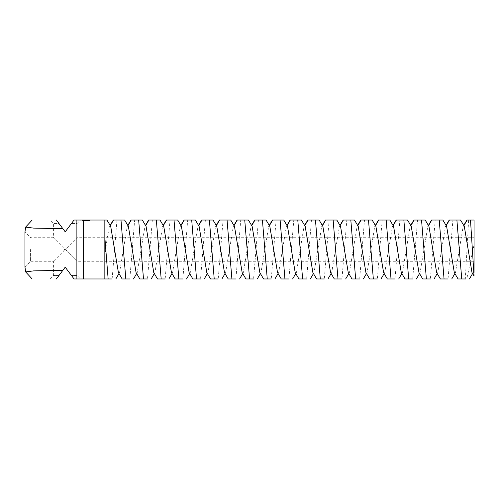 <?xml version="1.0" encoding="UTF-8"?>
<svg xmlns="http://www.w3.org/2000/svg" width="499" height="499" viewBox="0 0 499 499"><rect width="100%" height="100%" fill="white"/><g stroke="black" fill="none" stroke-linecap="round" stroke-linejoin="round"><path stroke-width="0.37" stroke-dasharray="2.5 1.87" d="M454.321 272.597L454.895 273.084L455.468 272.597L463.166 226.403L463.739 225.916L464.313 226.403M472.004 272.597L472.578 273.084L473.152 272.597L474.05 269.922L474.05 276.078M474.05 244.816L474.05 220.034L468.661 220.034L465.293 278.966L466.79 278.966L474.05 244.816L474.05 269.922M474.05 249.5L474.05 261.289L474.05 249.5M449.456 220.034L460.571 220.034M469.409 278.966L466.79 278.966M436.644 272.597L437.218 273.084L437.791 272.597L445.482 226.403L446.056 225.916L446.63 226.403M466.902 220.034L468.661 220.034M465.735 278.966L461.737 278.966M25.624 227.107L33.458 228.105L62.425 228.667L62.518 228.243L65.207 231.823L74.045 220.034L80.526 220.034L76.989 223.571L71.394 223.571L65.207 231.823L59.019 223.571L53.405 223.571L59.019 223.571L65.207 231.823L71.394 223.571L76.989 223.571L76.989 237.711C76.852 238.067 69.897 244.373 65.569 249.5C69.798 254.527 76.896 260.983 76.989 261.289L71.295 255.582C69.804 253.517 65.619 251.128 65.849 248.97L76.989 237.711L474.05 237.711M431.772 220.034L442.894 220.034M451.732 278.966L448.058 278.966L452.899 220.034M418.967 272.597L419.534 273.084L420.108 272.597L427.805 226.403L428.379 225.916L428.953 226.403M448.058 278.966L444.054 278.966M474.05 261.289L76.989 261.289L76.989 275.429L71.394 275.429L65.207 267.177L59.019 275.429L53.405 275.429L59.019 275.429L65.207 267.177L71.394 275.429L76.989 275.429L80.526 278.966L74.045 278.966L65.207 267.177L62.518 270.757L62.425 270.333L33.458 270.895L25.624 271.893M64.826 249.5C60.597 254.527 53.499 260.983 53.405 261.289L59.107 255.582C60.597 253.517 64.776 251.128 64.552 248.97L53.405 237.711C53.53 238.048 60.485 244.36 64.826 249.5M414.095 220.034L425.21 220.034M434.049 278.966L430.381 278.966L435.215 220.034M401.283 272.597L401.857 273.084L402.431 272.597L410.122 226.403L410.696 225.916L411.27 226.403M430.381 278.966L426.377 278.966M104.84 256.785L104.84 220.034L104.84 256.785L107.204 237.649L109.568 226.403L110.142 225.916L106.742 220.034L74.045 220.034L71.394 223.571L74.045 220.034L80.526 220.034M59.019 223.571L56.362 220.034L59.019 223.571M56.362 220.034L49.869 220.034L56.362 220.034C23.64 220.034 23.64 220.034 56.362 220.034L62.518 228.243M71.394 275.429L74.045 278.966L71.394 275.429M62.425 270.333L62.518 270.757M62.625 270.62L56.362 278.966L59.019 275.429L56.362 278.966L49.869 278.966L56.362 278.966C23.64 278.966 23.64 278.966 56.362 278.966M76.147 220.034L76.147 278.966L74.045 278.966L80.526 278.966M30.582 249.5L30.582 261.289L30.582 249.5M396.412 220.034L407.533 220.034M416.372 278.966L412.698 278.966L417.538 220.034M383.606 272.597L384.18 273.084L384.754 272.597L392.445 226.403L393.019 225.916L393.592 226.403M412.698 278.966L408.693 278.966M82.535 220.034L88.329 220.034L82.485 220.034L82.535 220.62L88.329 220.62L82.485 220.62L82.528 220.034M85.778 220.034L83.795 220.034L87.026 220.034L83.795 220.034L87.026 220.034L83.795 220.034L87.026 220.034L83.795 220.034L85.778 220.034L85.778 220.62L83.882 220.62L85.778 220.62M83.795 220.034L87.026 220.034L83.795 220.034L87.026 220.034L83.795 220.034L87.026 220.034L83.795 220.034L83.795 220.62L87.026 220.62L83.795 220.62L87.026 220.62L83.795 220.62L87.026 220.62L83.795 220.62L87.026 220.62L83.795 220.62L86.838 220.62L83.795 220.62L83.795 220.034L83.795 220.62M83.975 220.034L87.026 220.034L83.975 220.034L83.975 220.62L87.026 220.62L83.975 220.62L83.975 220.034L83.975 220.62M87.026 220.034L85.229 220.034L87.518 220.034L85.404 220.034L87.169 220.034L87.026 220.62L85.229 220.62L87.35 220.62L85.229 220.62L87.169 220.62L87.026 220.034L87.026 220.62M89.327 220.034L88.242 220.034L89.783 220.034L88.242 220.034L89.783 220.034L88.379 220.034L89.546 220.034L89.196 220.62L88.242 220.62L89.783 220.62L88.242 220.62L89.783 220.62L88.242 220.62L89.783 220.62L88.242 220.62L89.783 220.62L88.429 220.62L89.577 220.62L88.56 220.62L89.539 220.62L89.196 220.034L89.19 220.62L89.19 220.034L89.19 220.62L89.19 220.034L89.103 220.62L89.115 220.034L88.242 220.034L89.009 220.034L89.009 220.62L88.404 220.62L88.997 220.62L89.009 220.034L89.009 220.62L89.009 220.034L88.959 220.62L88.953 220.034L88.959 220.62L88.947 220.034L88.348 220.034L88.604 220.62L88.604 220.034L88.385 220.62L88.442 220.034L89.028 220.034L89.053 220.62L89.028 220.034L88.997 220.62L88.997 220.034L88.965 220.62L88.972 220.034L88.573 220.034L88.573 220.62L88.491 220.034L88.423 220.62L88.485 220.034L88.442 220.62L88.442 220.034L89.577 220.034L89.614 220.62L89.57 220.034L88.56 220.034L89.009 220.034L89.003 220.62L89.321 220.034M86.427 220.034L83.963 220.034L86.514 220.034L86.421 220.62L86.932 220.62L85.971 220.62L86.427 220.62L86.427 220.034L86.739 220.62L86.851 220.034L86.851 220.62L86.851 220.034L86.851 220.62L86.851 220.034L86.851 220.62L86.851 220.034L86.851 220.62L86.851 220.034L86.851 220.62L86.851 220.034L86.427 220.034L86.427 220.62M85.229 220.034L85.229 220.62M88.242 220.034L88.242 220.62M89.595 220.034L89.614 220.62L89.595 220.034M89.783 220.034L89.783 220.62L89.776 220.034M49.869 278.966L53.405 275.429L53.405 261.289L30.582 261.289L24.95 266.915L24.95 232.085L30.582 237.711L53.405 237.711L53.405 223.571L49.869 220.034M115.818 278.966L108.14 278.966M104.84 220.034L104.84 278.966L83.62 278.966L83.62 220.034L83.62 278.966L76.147 278.966M378.735 220.034L389.85 220.034M398.695 278.966L395.021 278.966L399.855 220.034M365.923 272.597L366.497 273.084L367.071 272.597L374.761 226.403L375.335 225.916L375.909 226.403M395.021 278.966L391.016 278.966M110.285 225.673L110.716 226.403M118.406 272.597L118.98 273.084L119.554 272.597L127.245 226.403L127.819 225.916L128.393 226.403M112.144 278.966L116.978 220.034L124.656 220.034M83.62 220.034L83.62 278.966M82.678 220.034L82.678 220.62L82.678 220.034M82.485 220.034L82.485 220.62M83.258 220.034L83.258 220.62L83.258 220.034M83.757 220.034L83.757 220.62L83.757 220.034M84.131 220.034L84.131 220.62L84.15 220.034M84.368 220.034L84.368 220.62L84.368 220.034M84.88 220.034L84.88 220.62L84.88 220.034M85.41 220.034L85.41 220.62L85.971 220.62L84.849 220.62L85.41 220.62L85.41 220.034L85.41 220.62M85.934 220.034L85.934 220.62L85.934 220.034M86.452 220.034L86.452 220.62L86.452 220.034M86.683 220.034L86.683 220.62L85.585 220.62L86.67 220.62L86.683 220.034L86.67 220.62L86.67 220.034L86.67 220.62L86.67 220.034L86.67 220.62L86.67 220.034L86.67 220.62L86.67 220.034L85.585 220.034L85.591 220.62L86.109 220.62L85.585 220.62L85.585 220.034L86.67 220.034M87.063 220.034L87.063 220.62L87.063 220.034M87.556 220.034L87.556 220.62L87.556 220.034M88.142 220.034L88.142 220.62L88.142 220.034M88.286 220.034L88.286 220.62M88.329 220.034L88.329 220.62M84.237 220.034L84.237 220.62M85.179 220.034L85.179 220.62M84.181 220.034L84.181 220.62M85.897 220.034L85.897 220.62M84.425 220.034L84.425 220.62L84.437 220.034M86.389 220.034L86.389 220.62L86.402 220.034M84.493 220.034L84.493 220.62M86.339 220.034L86.339 220.62M84.924 220.034L84.924 220.62M86.651 220.034L86.651 220.62M85.647 220.034L85.647 220.62L85.647 220.034M86.595 220.034L86.595 220.62M86.838 220.034L86.838 220.62L86.838 220.034M83.882 220.034L83.882 220.62L83.888 220.034M83.969 220.034L83.969 220.62L84.849 220.62L83.963 220.62L83.963 220.034M84.624 220.034L84.624 220.62M86.221 220.034L86.221 220.62M86.308 220.034L86.308 220.62L86.296 220.034M86.215 220.034L86.215 220.62M84.63 220.034L84.63 220.62M85.404 220.034L85.404 220.62L85.404 220.034M85.622 220.034L85.622 220.62L85.616 220.034M85.859 220.034L85.859 220.62M86.127 220.034L86.127 220.62M89.664 220.034L89.664 220.62L89.658 220.034M89.415 220.034L89.415 220.62L89.415 220.034M88.342 220.034L88.342 220.62L88.348 220.034M88.41 220.034L88.41 220.62L88.423 220.034L88.404 220.62L88.404 220.034L88.753 220.034L88.404 220.62L88.429 220.034L88.916 220.034L88.916 220.62L88.928 220.034L88.448 220.034L88.897 220.034L88.872 220.62L88.872 220.034L88.404 220.034L88.429 220.62L88.423 220.034M89.751 220.034L89.751 220.62L89.764 220.034M88.267 220.034L88.267 220.62L88.273 220.034M89.477 220.034L89.477 220.62M86.514 220.034L86.514 220.62L86.514 220.034M86.932 220.034L86.932 220.62L86.932 220.034M87.35 220.034L87.518 220.62L87.35 220.034M87.518 220.034L87.518 220.62L87.518 220.034M86.47 220.034L86.47 220.62L86.47 220.034M87.169 220.034L87.169 220.62L87.169 220.034M89.645 220.034L89.552 220.62L89.645 220.034M88.373 220.034L88.379 220.62L88.373 220.034M89.159 220.034L89.159 220.62M89.215 220.034L89.215 220.62M113.535 220.034L116.978 220.034M361.051 220.034L372.173 220.034M381.011 278.966L377.338 278.966L382.178 220.034M348.246 272.597L348.82 273.084L349.394 272.597L357.084 226.403L357.658 225.916L358.232 226.403M377.338 278.966L373.339 278.966M131.218 220.034L142.334 220.034M133.495 278.966L129.821 278.966L134.661 220.034M129.821 278.966L125.817 278.966M136.09 272.597L136.657 273.084L137.231 272.597L144.928 226.403L145.502 225.916L146.076 226.403M343.374 220.034L354.49 220.034M363.334 278.966L359.66 278.966L364.495 220.034M330.563 272.597L331.136 273.084L331.71 272.597L339.407 226.403L339.981 225.916L340.549 226.403M359.66 278.966L355.656 278.966M148.895 220.034L160.017 220.034M151.172 278.966L147.504 278.966L152.338 220.034M147.504 278.966L143.5 278.966M153.767 272.597L154.341 273.084L154.915 272.597L162.605 226.403L163.179 225.916L163.753 226.403M84.075 220.034L84.075 220.62L84.075 220.034M84.387 220.034L84.387 220.62L84.387 220.034M84.849 220.034L84.849 220.62L84.849 220.034M85.971 220.034L85.971 220.62L85.971 220.034M85.585 220.034L85.585 220.62L85.585 220.034L86.109 220.034L86.109 220.62L86.109 220.034L85.585 220.034M88.928 220.034L88.909 220.62L88.928 220.034M89.053 220.034L89.053 220.62L89.04 220.034M325.697 220.034L336.813 220.034M345.651 278.966L341.977 278.966L346.817 220.034M312.885 272.597L313.459 273.084L314.033 272.597L321.724 226.403L322.298 225.916L322.872 226.403M341.977 278.966L337.979 278.966M166.579 220.034L177.694 220.034M168.855 278.966L165.181 278.966L170.022 220.034M165.181 278.966L161.177 278.966M171.444 272.597L172.018 273.084L172.592 272.597L180.289 226.403L180.863 225.916L181.436 226.403M308.014 220.034L319.135 220.034M327.974 278.966L324.3 278.966L329.134 220.034M295.202 272.597L295.776 273.084L296.35 272.597L304.047 226.403L304.621 225.916L305.195 226.403M324.3 278.966L320.296 278.966M184.256 220.034L195.371 220.034M186.532 278.966L182.859 278.966L187.699 220.034M182.859 278.966L178.86 278.966M189.127 272.597L189.701 273.084L190.275 272.597L197.966 226.403L198.54 225.916L199.113 226.403M290.337 220.034L301.452 220.034M310.291 278.966L306.617 278.966L311.457 220.034M277.525 272.597L278.099 273.084L278.673 272.597L286.364 226.403L286.937 225.916L287.511 226.403M306.617 278.966L302.619 278.966M201.933 220.034L213.054 220.034M204.216 278.966L200.542 278.966L205.376 220.034M200.542 278.966L196.537 278.966M206.804 272.597L207.378 273.084L207.952 272.597L215.649 226.403L216.217 225.916L216.791 226.403M272.654 220.034L283.775 220.034M292.614 278.966L288.94 278.966L293.78 220.034M259.848 272.597L260.422 273.084L260.989 272.597L268.687 226.403L269.26 225.916L269.834 226.403M288.94 278.966L284.935 278.966M219.616 220.034L230.731 220.034M221.893 278.966L218.219 278.966L223.059 220.034M218.219 278.966L214.221 278.966M224.488 272.597L225.061 273.084L225.635 272.597L233.326 226.403L233.9 225.916L234.474 226.403M254.977 220.034L266.092 220.034M274.93 278.966L271.263 278.966L276.097 220.034M242.165 272.597L242.739 273.084L243.312 272.597L251.003 226.403L251.577 225.916L252.151 226.403M271.263 278.966L267.258 278.966M237.293 220.034L248.415 220.034M239.576 278.966L235.902 278.966L240.736 220.034M235.902 278.966L231.898 278.966M257.253 278.966L253.579 278.966L258.42 220.034M253.579 278.966L249.575 278.966M463.877 225.673L460.34 220.034M446.2 225.673L442.663 220.034M428.516 225.673L424.98 220.034M410.839 225.673L407.303 220.034M393.162 225.673L389.619 220.034M375.479 225.673L371.942 220.034M127.962 225.673L124.426 220.034M89.502 220.034L89.502 220.62L89.502 220.034M89.558 220.034L89.558 220.62L89.577 220.034M89.539 220.034L89.539 220.62M89.358 220.034L89.352 220.62M89.209 220.034L89.209 220.62M89.14 220.034L89.14 220.62L89.134 220.034M89.103 220.034L89.096 220.62M89.072 220.034L89.059 220.62M88.666 220.034L88.672 220.62M88.454 220.034L88.442 220.62M88.473 220.034L88.473 220.62L88.491 220.034M88.647 220.034L88.647 220.62L88.629 220.034M88.791 220.034L88.778 220.62M88.716 220.034L88.716 220.62L88.741 220.034M88.897 220.034L88.897 220.62M88.504 220.034L88.504 220.62L88.498 220.034M88.947 220.034L88.941 220.62M89.689 220.034L89.689 220.62M89.733 220.034L89.72 220.62M89.009 220.034L89.009 220.62M88.685 220.034L88.685 220.62L88.685 220.034M88.56 220.034L88.56 220.62M88.747 220.034L88.753 220.62L88.747 220.034M89.284 220.034L89.284 220.62M88.816 220.034L88.816 220.62L88.822 220.034M88.616 220.034L88.616 220.62L88.604 220.034M89.271 220.034L89.271 220.62M88.972 220.034L88.972 220.62L88.978 220.034M357.802 225.673L354.265 220.034M145.639 225.673L142.103 220.034M340.118 225.673L336.582 220.034M163.323 225.673L159.786 220.034M88.841 220.034L88.841 220.62L88.866 220.034M89.458 220.034L89.458 220.62L89.458 220.034M322.441 225.673L318.905 220.034M181 225.673L177.463 220.034M304.758 225.673L301.221 220.034M198.683 225.673L195.146 220.034M287.081 225.673L283.544 220.034M216.36 225.673L212.823 220.034M269.398 225.673L265.861 220.034M234.043 225.673L230.501 220.034M251.721 225.673L248.184 220.034M473.152 272.597L472.578 273.571M463.166 226.403L463.739 225.429M455.468 272.597L454.895 273.571M445.482 226.403L446.056 225.429M437.791 272.597L437.218 273.571M427.805 226.403L428.379 225.429M420.108 272.597L419.534 273.571M410.122 226.403L410.696 225.429M402.431 272.597L401.857 273.571M392.445 226.403L393.019 225.429M119.554 272.597L118.98 273.571M109.568 226.403L110.142 225.429M384.754 272.597L384.18 273.571M374.761 226.403L375.335 225.429M127.245 226.403L127.819 225.429M137.231 272.597L136.657 273.571M367.071 272.597L366.497 273.571M357.084 226.403L357.658 225.429M144.928 226.403L145.502 225.429M154.915 272.597L154.341 273.571M349.394 272.597L348.82 273.571M339.407 226.403L339.981 225.429M162.605 226.403L163.179 225.429M172.592 272.597L172.018 273.571M331.71 272.597L331.136 273.571M321.724 226.403L322.298 225.429M180.289 226.403L180.863 225.429M190.275 272.597L189.701 273.571M314.033 272.597L313.459 273.571M304.047 226.403L304.621 225.429M197.966 226.403L198.54 225.429M207.952 272.597L207.378 273.571M296.35 272.597L295.776 273.571M286.364 226.403L286.937 225.429M215.649 226.403L216.217 225.429M225.635 272.597L225.061 273.571M278.673 272.597L278.099 273.571M268.687 226.403L269.26 225.429M233.326 226.403L233.9 225.429M243.312 272.597L242.739 273.571M260.989 272.597L260.422 273.571M251.003 226.403L251.577 225.429"/><path stroke-width="0.75" d="M474.05 272.354L474.05 220.034L470.501 220.034L474.05 276.078L472.004 272.597L464.313 226.403L460.571 220.034M463.739 225.429L466.902 220.034L471.112 220.034M460.34 220.034L456.897 220.034L461.737 278.966L465.735 278.966M446.056 225.429L449.225 220.034L456.897 220.034M442.894 220.034L446.63 226.403L454.321 272.597L458.063 278.966L461.737 278.966M442.663 220.034L439.22 220.034L444.054 278.966L448.058 278.966M428.379 225.429L431.541 220.034L439.22 220.034M425.21 220.034L428.953 226.403L436.644 272.597L440.38 278.966L444.054 278.966M424.98 220.034L421.536 220.034L426.377 278.966L430.381 278.966M410.696 225.429L413.864 220.034L421.536 220.034M407.533 220.034L411.27 226.403L418.967 272.597L422.703 278.966L426.377 278.966M56.362 278.966C23.64 278.966 23.64 278.966 56.362 278.966L65.207 267.177L74.045 278.966L76.147 278.966L76.147 220.034L74.045 220.034L65.207 231.823L56.362 220.034C23.64 220.034 23.64 220.034 56.362 220.034M407.303 220.034L403.859 220.034L408.693 278.966L412.698 278.966M393.019 225.429L396.181 220.034L403.859 220.034M389.85 220.034L393.592 226.403L401.283 272.597L405.026 278.966L408.693 278.966M110.142 225.429L113.304 220.034L120.983 220.034L125.817 278.966L122.149 278.966L118.406 272.597L110.716 226.403L106.973 220.034L76.147 220.034M62.843 228.673L33.564 228.112L25.624 227.107L24.95 232.085L24.95 266.915L25.624 271.893L33.564 270.888L62.843 270.327M104.84 237.48L108.14 278.966L104.84 278.966L112.144 278.966M76.147 278.966L83.62 278.966L83.62 220.034M104.84 220.034L104.84 278.966L83.62 278.966M389.619 220.034L386.176 220.034L391.016 278.966L395.021 278.966M375.335 225.429L378.504 220.034L386.176 220.034M372.173 220.034L375.909 226.403L383.606 272.597L387.343 278.966L391.016 278.966M371.942 220.034L368.499 220.034L373.339 278.966L377.338 278.966M357.658 225.429L360.827 220.034L368.499 220.034M354.49 220.034L358.232 226.403L365.923 272.597L369.665 278.966L373.339 278.966M142.103 220.034L130.988 220.034L127.819 225.429M124.656 220.034L128.393 226.403L136.09 272.597L139.826 278.966L147.504 278.966M124.426 220.034L120.983 220.034M125.817 278.966L129.821 278.966M354.265 220.034L350.822 220.034L355.656 278.966L359.66 278.966M339.981 225.429L343.144 220.034L350.822 220.034M336.813 220.034L340.549 226.403L348.246 272.597L351.982 278.966L355.656 278.966M138.66 220.034L143.5 278.966M159.786 220.034L148.665 220.034L145.502 225.429M142.334 220.034L146.076 226.403L153.767 272.597L157.503 278.966L165.181 278.966M336.582 220.034L333.139 220.034L337.979 278.966L341.977 278.966M322.298 225.429L325.467 220.034L333.139 220.034M319.135 220.034L322.872 226.403L330.563 272.597L334.305 278.966L337.979 278.966M156.343 220.034L161.177 278.966M177.463 220.034L166.348 220.034L163.179 225.429M160.017 220.034L163.753 226.403L171.444 272.597L175.186 278.966L182.859 278.966M318.905 220.034L315.462 220.034L320.296 278.966L324.3 278.966M304.621 225.429L307.783 220.034L315.462 220.034M301.452 220.034L305.195 226.403L312.885 272.597L316.622 278.966L320.296 278.966M174.02 220.034L178.86 278.966M195.146 220.034L184.025 220.034L180.863 225.429M177.694 220.034L181.436 226.403L189.127 272.597L192.863 278.966L200.542 278.966M301.221 220.034L297.778 220.034L302.619 278.966L306.617 278.966M286.937 225.429L290.106 220.034L297.778 220.034M283.775 220.034L287.511 226.403L295.202 272.597L298.945 278.966L302.619 278.966M191.703 220.034L196.537 278.966M212.823 220.034L201.708 220.034L198.54 225.429M195.371 220.034L199.113 226.403L206.804 272.597L210.547 278.966L218.219 278.966M283.544 220.034L280.101 220.034L284.935 278.966L288.94 278.966M269.26 225.429L272.423 220.034L280.101 220.034M266.092 220.034L269.834 226.403L277.525 272.597L281.268 278.966L284.935 278.966M209.38 220.034L214.221 278.966M230.501 220.034L219.385 220.034L216.217 225.429M213.054 220.034L216.791 226.403L224.488 272.597L228.224 278.966L235.902 278.966M265.861 220.034L262.418 220.034L267.258 278.966L271.263 278.966M251.577 225.429L254.746 220.034L262.418 220.034M248.415 220.034L252.151 226.403L259.848 272.597L263.584 278.966L267.258 278.966M227.064 220.034L231.898 278.966M248.184 220.034L237.062 220.034L233.9 225.429M230.731 220.034L234.474 226.403L242.165 272.597L245.907 278.966L253.579 278.966M244.741 220.034L249.575 278.966M467.133 220.034L463.877 225.673M449.456 220.034L446.2 225.673M431.772 220.034L428.516 225.673M414.095 220.034L410.839 225.673M396.412 220.034L393.162 225.673M378.735 220.034L375.479 225.673M113.535 220.034L110.285 225.673M361.051 220.034L357.802 225.673M131.218 220.034L127.962 225.673M343.374 220.034L340.118 225.673M148.895 220.034L145.639 225.673M325.697 220.034L322.441 225.673M166.579 220.034L163.323 225.673M308.014 220.034L304.758 225.673M184.256 220.034L181 225.673M290.337 220.034L287.081 225.673M201.933 220.034L198.683 225.673M272.654 220.034L269.398 225.673M219.616 220.034L216.36 225.673M254.977 220.034L251.721 225.673M237.293 220.034L234.043 225.673M472.578 273.571L469.409 278.966M454.895 273.571L451.732 278.966M437.218 273.571L434.049 278.966M419.534 273.571L416.372 278.966M25.624 227.107L32.173 220.034M25.624 271.893L32.173 278.966M401.857 273.571L398.695 278.966M118.98 273.571L115.818 278.966M384.18 273.571L381.011 278.966M136.657 273.571L133.495 278.966M366.497 273.571L363.334 278.966M154.341 273.571L151.172 278.966M348.82 273.571L345.651 278.966M172.018 273.571L168.855 278.966M331.136 273.571L327.974 278.966M189.701 273.571L186.532 278.966M313.459 273.571L310.291 278.966M207.378 273.571L204.216 278.966M295.776 273.571L292.614 278.966M225.061 273.571L221.893 278.966M278.099 273.571L274.93 278.966M242.739 273.571L239.576 278.966M260.422 273.571L257.253 278.966"/></g></svg>
